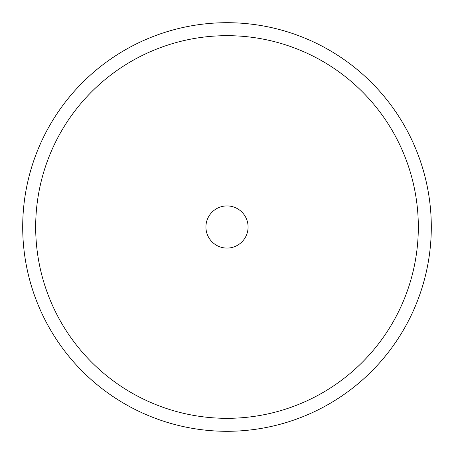 <?xml version="1.0" encoding="UTF-8"?>
<svg xmlns="http://www.w3.org/2000/svg" width="454" height="454" viewBox="0 0 454 454"><rect width="100%" height="100%" fill="white"/><g stroke="black" fill="none" stroke-linecap="round" stroke-linejoin="round"><path stroke-width="0.68" d="M227 205.923A21.077 21.077 0 0 1 245.256 237.538A21.077 21.077 0 0 1 208.744 237.538A21.077 21.077 0 0 1 227 205.923M227 22.7A204.3 204.3 0 0 1 403.929 329.15A204.3 204.3 0 0 1 50.071 329.15A204.3 204.3 0 0 1 227 22.7A204.3 204.3 0 0 1 403.929 329.15A204.3 204.3 0 0 1 50.071 329.15A204.3 204.3 0 0 1 227 22.7M227 35.673A191.327 191.327 0 0 1 392.693 322.663A191.327 191.327 0 0 1 61.307 322.663A191.327 191.327 0 0 1 227 35.673"/></g></svg>
